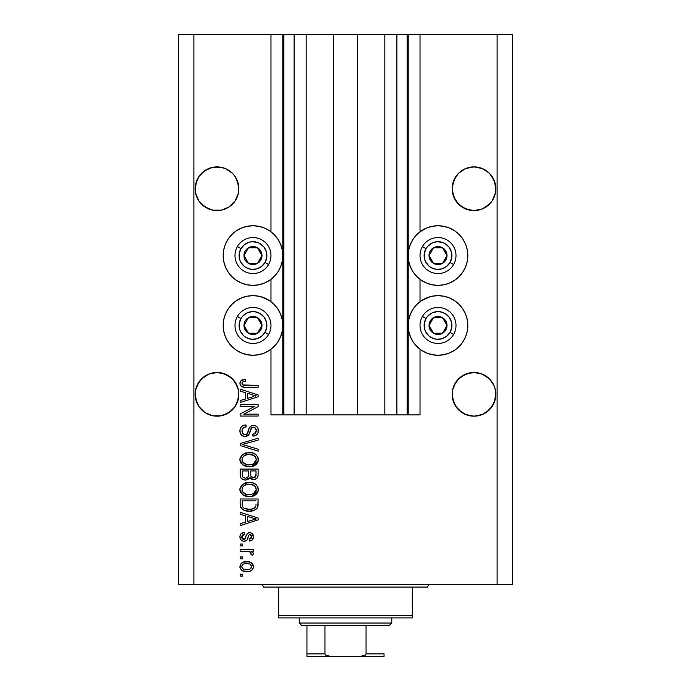<?xml version="1.0" encoding="UTF-8"?>
<svg xmlns="http://www.w3.org/2000/svg" width="691" height="691" viewBox="0 0 691 691"><rect width="100%" height="100%" fill="white"/><g stroke="black" fill="none" stroke-linecap="round" stroke-linejoin="round"><path stroke-width="1.04" d="M283.742 414.885L270.976 414.885L270.976 349.223L270.976 414.885L282.792 414.885L282.792 34.55L270.976 34.55L270.976 231.787L270.976 34.55L193.877 34.55L193.877 584.491L497.123 584.491L497.123 34.55L408.208 34.55L408.208 414.885L407.172 414.885L407.172 34.55L357.575 34.55L357.575 414.885L333.425 414.885L333.425 34.55L283.828 34.55L283.828 414.885L282.792 414.885L282.792 34.55L283.828 34.55L283.828 414.885L294.107 414.885L294.107 34.55L294.107 414.885L306.182 414.885L306.182 34.55L306.182 414.885L333.425 414.885L333.425 34.55L357.575 34.55L357.575 414.885L384.818 414.885L384.818 34.55L384.818 414.885L396.893 414.885L396.893 34.55L396.893 414.885L407.172 414.885L283.828 414.885M270.976 301.682L270.976 279.328L270.976 301.682M283.742 34.55L193.877 34.55L193.877 584.491L178.459 584.491L178.459 34.55L178.459 584.491L512.541 584.491L497.123 584.491L497.123 34.55L512.541 34.55L512.541 584.491L512.541 34.55L420.024 34.55L420.024 231.787L420.024 34.55L407.172 34.55L407.172 414.885M407.258 34.55L408.208 34.55L408.208 414.885L420.024 414.885L420.024 349.223L420.024 414.885L407.258 414.885M420.024 301.682L420.024 279.328L420.024 301.682M407.172 34.55L283.828 34.55M238.749 186.596L238.749 186.605A21.844 21.844 0 0 0 238.749 186.596L237.186 180.377A21.844 21.844 0 0 0 237.186 180.368M225.387 168.569A21.844 21.844 0 0 0 217.043 166.894M216.974 166.894A21.844 21.844 0 0 0 208.63 168.569L201.565 173.294A21.844 21.844 0 0 0 201.556 173.303L198.844 176.602L195.588 184.48L198.844 176.602L204.873 170.582L212.75 167.317L217.009 166.894L224.48 168.215M495.732 186.596L495.732 186.605A21.844 21.844 0 0 0 495.732 186.596L494.169 180.377L495.836 188.738L495.412 193.005L492.156 200.874L489.435 204.182L482.353 208.924L473.991 210.582L465.63 208.924L458.548 204.182L453.814 197.099L452.147 188.738A21.844 21.844 0 0 1 473.991 166.894A21.844 21.844 0 0 1 495.836 188.738L495.412 193.005L492.156 200.874L486.127 206.903L482.353 208.924L473.991 210.582L465.63 208.924L461.856 206.903L455.827 200.874L452.57 193.005L452.147 188.738L453.814 180.377L452.57 184.48L455.827 176.602L453.814 180.377L458.548 173.294L455.827 176.602L458.548 173.294L465.63 168.561L461.856 170.582L465.63 168.561L473.991 166.894L482.353 168.561A21.844 21.844 0 0 0 474.026 166.894M494.169 180.377L489.435 173.294L482.353 168.561L478.25 167.317L482.353 168.561L489.435 173.294A21.844 21.844 0 0 0 489.435 173.294L492.156 176.602L495.412 184.48M473.957 166.894A21.844 21.844 0 0 0 465.613 168.569M452.251 186.596L452.57 184.48M238.43 184.48L235.173 176.602L232.452 173.294L225.37 168.561L232.452 173.294L235.173 176.602L237.186 180.377L238.853 188.738L238.43 193.005L235.173 200.874L229.144 206.903L221.267 210.168L212.75 210.168L204.873 206.903L198.844 200.874L195.588 193.005L195.164 188.738A21.844 21.844 0 0 1 217.009 166.894A21.844 21.844 0 0 1 238.853 188.738L238.43 193.005L235.173 200.874L229.144 206.903L225.37 208.924L221.267 210.168L212.75 210.168L208.647 208.924L201.565 204.182L198.844 200.874L195.588 193.005L195.164 188.738L196.831 180.377L198.844 176.602L204.873 170.582L212.75 167.317L221.267 167.317L217.009 166.894M238.749 392.186L238.438 390.078A21.844 21.844 0 0 0 238.43 390.052L237.194 385.975A21.844 21.844 0 0 0 237.186 385.949L238.438 390.078L238.749 396.47L237.186 402.689L235.173 406.463L229.144 412.492L221.267 415.749L212.75 415.749L204.873 412.492L198.844 406.463L196.831 402.689L195.164 394.328A21.844 21.844 0 0 1 217.009 372.484A21.844 21.844 0 0 1 238.853 394.328L238.732 396.634M212.776 372.898A21.844 21.844 0 0 0 204.864 376.172L208.647 374.142L217.009 372.484L225.37 374.142L229.144 376.163A21.844 21.844 0 0 0 221.241 372.898M201.582 378.858A21.844 21.844 0 0 0 201.547 378.901L196.831 385.967A21.844 21.844 0 0 0 196.823 385.975M195.268 392.186L195.588 390.07A21.844 21.844 0 0 0 195.588 390.07L198.844 382.192L204.873 376.163L201.565 378.884L208.647 374.142L204.873 376.163L208.647 374.142L217.009 372.484M495.732 392.186L495.421 390.078A21.844 21.844 0 0 0 495.412 390.052L494.169 385.967L495.421 390.078L495.732 396.47L494.169 402.689L492.156 406.463L486.127 412.492L482.353 414.505L473.991 416.172L465.63 414.505L458.548 409.772L453.814 402.689L452.147 394.328A21.844 21.844 0 0 1 473.991 372.484A21.844 21.844 0 0 1 495.836 394.328L494.169 402.689L489.435 409.772L482.353 414.505L473.991 416.172L465.63 414.505L461.856 412.492L455.827 406.463L452.57 398.586L452.57 390.052A21.844 21.844 0 0 0 452.57 390.07L453.814 385.967A21.844 21.844 0 0 0 453.814 385.958L452.57 390.07L455.827 382.192L453.814 385.967L458.548 378.884L455.827 382.192L461.856 376.163L465.63 374.142A21.844 21.844 0 0 0 461.847 376.172L458.548 378.884L465.63 374.142L461.856 376.163L465.63 374.142L473.991 372.484L482.353 374.142L486.127 376.163A21.844 21.844 0 0 0 478.224 372.898M482.353 374.142L473.991 372.484L482.353 374.142L489.453 378.901A21.844 21.844 0 0 0 489.418 378.858M494.177 385.975A21.844 21.844 0 0 0 494.169 385.949L495.412 390.07M469.759 372.898A21.844 21.844 0 0 0 469.733 372.907L473.991 372.484M452.251 392.186L452.57 390.07M229.144 376.163L232.452 378.884L225.37 374.142L229.144 376.163L221.267 372.907M420.024 231.787L426.606 228.013L432.195 226.32L438.016 225.75L443.829 226.32L449.418 228.013L454.574 230.768L459.092 234.474L462.797 238.991L465.553 244.148L467.254 249.736L467.824 255.558L467.254 261.371L465.553 266.968L462.797 272.116L459.092 276.633L454.574 280.339L449.418 283.094L443.829 284.796L438.016 285.366A29.808 29.808 0 0 1 408.208 255.558A29.808 29.808 0 0 1 438.016 225.75L441.903 226M421.45 300.671L426.606 297.916L432.195 296.214L438.016 295.644A29.808 29.808 0 0 1 467.824 325.452A29.808 29.808 0 0 1 438.016 355.269L432.195 354.69L426.606 352.997L421.45 350.242L416.932 346.536L413.227 342.019L410.471 336.863L408.778 331.274L408.208 325.452L408.778 319.639L410.471 314.051L413.227 308.894L416.932 304.377L421.45 300.671L430.294 296.664M247.171 226.32L252.984 225.75A29.808 29.808 0 0 1 282.792 255.558A29.808 29.808 0 0 1 252.984 285.366L247.171 284.796L241.582 283.094L236.426 280.339L231.908 276.633L228.203 272.116L225.447 266.968L223.746 261.371L223.176 255.558L223.746 249.736L225.447 244.148L228.203 238.991L231.908 234.474L236.426 230.768L241.582 228.013L247.171 226.32L252.984 225.75L258.805 226.32L264.394 228.013L269.55 230.768L274.068 234.474L277.773 238.991L280.529 244.148L282.222 249.736L282.792 255.558L282.222 261.371L280.529 266.968L277.773 272.116L274.068 276.633L269.55 280.339L264.394 283.094L258.805 284.796L252.984 285.366A29.808 29.808 0 0 1 223.176 255.558A29.808 29.808 0 0 1 252.984 225.75L256.879 226M252.984 295.644A29.808 29.808 0 0 1 282.792 325.452A29.808 29.808 0 0 1 252.984 355.269L247.171 354.69L241.582 352.997L236.426 350.242L231.908 346.536L228.203 342.019L225.447 336.863L223.746 331.274L223.176 325.452L223.746 319.639L225.447 314.051L228.203 308.894L231.908 304.377L236.426 300.671L241.582 297.916L247.171 296.214L252.984 295.644L258.805 296.214L264.394 297.916L269.55 300.671L274.068 304.377L277.773 308.894L280.529 314.051L282.222 319.639L282.792 325.452L282.222 331.274L280.529 336.863L277.773 342.019L274.068 346.536L269.55 350.242L264.394 352.997L258.805 354.69L252.984 355.269A29.808 29.808 0 0 1 223.176 325.452A29.808 29.808 0 0 1 252.984 295.644M238.749 396.47L238.853 394.328L237.186 402.689L235.173 406.463L229.144 412.492L221.267 415.749L212.75 415.749L204.873 412.492L198.844 406.463L195.588 398.586L195.588 390.07M492.156 382.192L494.169 385.967L489.435 378.884L492.156 382.192M237.186 385.967L232.452 378.884L235.173 382.192L238.43 390.07M473.991 166.894L478.25 167.317L473.991 166.894L465.63 168.561M461.856 376.163L469.733 372.907M486.127 376.163L489.435 378.884M489.435 409.772L482.353 414.505L486.127 412.492L492.156 406.463L495.412 398.586L494.169 402.689M196.831 385.967L201.565 378.884M204.873 376.163L208.647 374.142M232.452 409.772L225.37 414.505L229.144 412.492L235.173 406.463L238.43 398.586L237.186 402.689A21.844 21.844 0 0 1 212.75 415.749M240.14 406.472L254.461 406.472L240.14 406.472L240.14 404.606L258.123 404.606L258.123 406.593L243.785 414.185L258.123 414.185L258.123 416.051L240.14 416.051L240.14 414.056L254.461 406.472L240.14 414.056L240.14 416.051L258.123 416.051L258.123 414.185L243.785 414.185L258.123 406.593L258.123 404.606L240.14 404.606L240.14 406.472L240.14 404.606L258.123 404.606L258.123 406.593M245.478 436.6L242.075 435.675L240.2 433.093L239.993 429.75L241.574 426.572L243.612 425.328L245.979 424.93L246.212 426.796L243.163 428.031L242.075 430.268L242.55 433.369L244.752 434.725L247.128 433.836L249.486 427.591L251.576 425.742L255.411 425.751L257.061 426.891L258.071 428.627L258.028 432.756L256.076 435.278L252.984 436.142L252.751 434.276L255.342 433.283L256.257 430.683L255.143 427.85L252.897 427.297L251.109 428.489L248.743 435.002L245.141 436.608L249.434 433.836L251.559 427.859L253.39 427.271C255.333 427.513 256.292 428.653 256.257 430.683C256.171 432.911 255.005 434.112 252.751 434.276L252.984 436.142C256.404 435.883 258.192 434.043 258.356 430.623C258.235 427.409 256.594 425.673 253.433 425.397C250.608 425.708 248.967 427.323 248.492 430.251C248.311 432.687 247.179 434.181 245.089 434.743C243.016 434.484 241.988 433.274 242.005 431.106C242.17 428.48 243.578 427.038 246.212 426.796L245.979 424.93C242.161 425.155 240.14 427.159 239.907 430.951C240.002 434.389 241.746 436.28 245.141 436.608L243.042 436.202M245.072 445.229L258.123 449.228L258.123 451.171L240.14 445.505L240.14 443.57L258.123 438.189L258.123 440.115L242.239 444.443L258.123 449.228L258.123 451.171L258.123 449.228L242.239 444.443L258.123 440.115L258.123 438.189L240.14 443.57L240.14 445.505L240.14 443.57L258.123 438.189L258.123 440.115L243.863 444.037M239.907 459.627L241.548 455.343L245.659 452.925L252.198 452.821L255.929 454.566L257.907 457.2L258.158 461.251L256.421 464.24L253.139 466.175L248.259 466.727L244.122 465.777L240.606 462.616L239.907 459.627L242.653 464.913L249.114 466.753C254.34 466.883 257.423 464.516 258.356 459.636C257.397 454.661 254.245 452.285 248.898 452.501L242.722 454.324L239.915 459.23M239.907 489.53L241.548 485.246L245.659 482.828L252.198 482.724L255.929 484.469L257.907 487.103L258.158 491.154L256.421 494.143L253.139 496.078L248.259 496.63L244.122 495.689L240.606 492.519L239.907 489.53L242.653 494.816L249.114 496.656C254.34 496.786 257.423 494.419 258.356 489.539C257.397 484.564 254.245 482.188 248.898 482.404L242.722 484.227L239.915 489.133M240.14 514.251L245.512 515.823L240.14 514.251L240.14 512.307L258.123 518.051L258.123 519.874L240.14 525.618L240.14 523.683L245.512 522.111L245.512 515.823L245.512 522.111L240.14 523.683L240.14 525.618L258.123 519.874L258.123 518.051L240.14 512.307L240.14 514.251L240.14 512.307L258.123 518.051L258.123 519.874L240.14 525.618L240.14 523.683M242.705 576.087L240.14 576.087L240.14 574.212L242.705 574.212L242.705 576.087L242.705 574.212L240.14 574.212L240.14 576.087L240.14 574.212L242.705 574.212L242.705 576.087L240.14 576.087L242.705 576.087M261.639 296.931L269.55 300.671M269.55 230.768L270.976 231.787M449.418 297.916L454.574 300.671L459.092 304.377L462.797 308.894L465.553 314.051L467.254 319.639L467.824 325.452L467.254 331.274L465.553 336.863L462.797 342.019L459.092 346.536L454.574 350.242L449.418 352.997L443.829 354.69L438.016 355.269A29.808 29.808 0 0 1 408.208 325.452A29.808 29.808 0 0 1 438.016 295.644L443.829 296.214L449.418 297.916L454.574 300.671M467.254 249.736L467.574 259.445M246.817 571.647L242.17 570.628L240.045 567.812L240.485 564.357L243.18 562.146L249.036 561.818L252.163 563.407L253.321 565.445L253.312 567.777L252.18 569.799L250.254 571.086L246.817 571.647C250.574 571.803 252.794 570.127 253.45 566.62C252.768 563.07 250.513 561.394 246.678 561.602C242.852 561.403 240.598 563.079 239.907 566.62C240.615 570.213 242.912 571.889 246.817 571.647L246.203 571.63M242.705 558.794L240.14 558.794L240.14 556.929L242.705 556.929L242.705 558.794L242.705 556.929L240.14 556.929L240.14 558.794L240.14 556.929L242.705 556.929L242.705 558.794L240.14 558.794L242.705 558.794M250.151 551.867L240.14 551.323L240.14 549.449L253.217 549.449L253.217 551.323L251.135 551.323L253.398 553.111L252.751 555.296L250.885 554.588L251.083 553.025L250.418 552.031L246.92 551.323L249.589 551.651L251.118 553.327L250.885 554.588L252.751 555.296L253.45 553.526L251.135 551.323L253.217 551.323L253.217 549.449L240.14 549.449L240.14 551.323L240.14 549.449L253.217 549.449L253.217 551.323M242.705 545.95L240.14 545.95L240.14 544.076L242.705 544.076L242.705 545.95L242.705 544.076L240.14 544.076L240.14 545.95L240.14 544.076L242.705 544.076L242.705 545.95L240.14 545.95L242.705 545.95M244.122 541.278L241.988 540.777L240.304 538.954L239.958 536L241.038 533.737L244.104 532.398L244.346 534.264L242.455 535.067L241.772 536.985L242.42 538.85L243.802 539.403L245.063 538.885L246.523 534.86L247.914 533.124L250.505 532.701L252.517 533.841L253.407 537.563L251.939 540.284L249.719 541.044L249.486 539.17L251.049 538.47L251.584 536.847L251.049 534.972L249.771 534.514L248.812 535.249L246.972 540.129L244.122 541.278C246.488 541.07 247.836 539.706 248.147 537.183L248.898 535.093L249.987 534.497L251.584 536.847L249.486 539.17L249.719 541.044C252.163 540.699 253.407 539.274 253.45 536.777C253.416 534.264 252.172 532.882 249.719 532.631C247.369 533.089 246.031 534.618 245.711 537.218L244.985 538.98L243.802 539.403L241.772 536.985L244.346 534.264L244.104 532.398C241.444 532.735 240.045 534.221 239.907 536.855C240.002 539.602 241.409 541.07 244.122 541.278L243.69 541.26M240.14 504.292C240.874 509.181 243.906 511.461 249.226 511.141L244.752 510.511L241.15 508.153L240.166 505.104L240.14 498.988L258.123 498.988L258.063 505.501L257.233 508.058L254.219 510.303L249.226 511.141C253.061 511.426 255.912 510.027 257.795 506.918L258.123 498.988L240.14 498.988L240.14 504.292L240.14 498.988L258.123 498.988M240.148 475.166L240.14 474.622C240.166 478.103 241.928 479.917 245.417 480.064L242.299 479.286L240.77 477.783L240.14 469.085L258.123 469.085L258.08 475.607L257.009 478.189L255.454 479.243L253.044 479.571L250.971 478.811L249.831 477.593L248.026 479.511L245.417 480.064L249.831 477.593L253.606 479.597C256.603 479.329 258.106 477.688 258.123 474.665L258.123 469.085L240.14 469.085L240.14 474.622L240.14 469.085L258.123 469.085L258.08 475.598M240.14 391.132L245.512 392.704L240.14 391.132L240.14 389.188L258.123 394.932L258.123 396.755L240.14 402.507L240.14 400.564L245.512 398.992L245.512 392.704L245.512 398.992L240.14 400.564L240.14 402.507L258.123 396.755L258.123 394.932L240.14 389.188L240.14 391.132L240.14 389.188L258.123 394.932L258.123 396.755L240.14 402.507L240.14 400.564M239.907 383.255L240.183 381.682L241.409 380.283L245.512 379.376L245.746 381.242L243.379 381.579L242.213 382.477L242.092 383.946L242.809 384.93L258.123 385.448L258.123 387.314L243.854 387.193L241.021 386.053L239.907 383.255C240.511 386.329 242.515 387.677 245.918 387.314L258.123 387.314L258.123 385.448L243.362 385.207L242.005 383.341C242.55 381.708 243.802 381.017 245.746 381.242L245.512 379.376L241.176 380.447L239.932 383.773M193.877 34.55L178.459 34.55L193.877 34.55M241.582 352.997L236.426 350.242M228.203 342.019L225.447 336.863M223.746 331.274L223.176 325.452L223.746 319.639M236.426 300.671L241.582 297.916M264.394 352.997L258.805 354.69M236.426 280.339L231.908 276.633M223.746 261.371L223.176 255.558L223.746 249.736M231.908 234.474L236.426 230.768M258.805 226.32L264.394 228.013M467.254 319.639L467.824 325.452L467.254 331.274M465.553 336.863L462.797 342.019M454.574 350.242L449.418 352.997M432.195 354.69L426.606 352.997M454.574 230.768L459.092 234.474M459.092 276.633L454.574 280.339M426.606 228.013L432.195 226.32L438.016 225.75A29.808 29.808 0 0 1 467.824 255.558A29.808 29.808 0 0 1 438.016 285.366L432.195 284.796L426.606 283.094L421.45 280.339L416.932 276.633L413.227 272.116L410.471 266.968L408.778 261.371L408.208 255.558L408.778 249.736L410.471 244.148L413.227 238.991L416.932 234.474L421.45 230.768M240.243 564.858L240.494 564.348M241.211 563.415L242.1 562.673M243.18 562.146L245.486 561.653M246.082 561.61L247.274 561.61M249.952 562.051L250.539 562.284M251.256 562.673L253.45 566.62M253.424 567.207L253.321 567.76M252.889 568.857L253.122 568.373M252.871 568.883L252.198 569.773M252.172 569.807L251.282 570.55M243.275 571.137L242.774 570.939M242.178 570.628L241.237 569.894M240.036 567.786L239.941 567.251M253.424 566.033L253.321 565.445M247.482 563.493L246.687 563.467C249.278 563.251 250.911 564.279 251.584 566.577C250.954 568.926 249.321 569.997 246.687 569.773L249.356 569.393M243.111 568.943L246.687 569.773C244.087 569.997 242.455 568.961 241.772 566.672L242.852 568.753M244.588 563.683L245.866 563.493M251.144 565.16L251.412 565.661M250.686 568.589L251.559 566.179L250.125 564.219M250.513 564.495L249.52 563.916M249.84 564.055L246.687 563.467C244.044 563.243 242.403 564.314 241.772 566.672L241.807 567.069M249.114 569.47L250.462 568.788M250.548 568.719L251.317 567.76M242.809 564.53L241.798 566.257M252.751 555.296L250.885 554.588L251.118 553.327L250.885 554.588M249.589 551.651L248.933 551.504M240.14 551.323L246.92 551.323M241.029 533.737L241.988 533.046M241.038 533.728L241.556 533.305M242.455 532.821L241.6 533.271M242.481 532.813L243.275 532.562M244.104 532.398L244.346 534.264L243.344 534.506M241.936 535.931L241.807 537.486M243.059 539.274L243.802 539.403L242.498 538.928L241.833 537.702M245.409 538.134L244.122 539.386M245.417 538.125L245.711 537.218M245.953 536.449L246.151 535.827M246.903 534.117L247.914 533.124M247.724 533.253L249.01 532.692M250.513 532.701L251.93 533.305M253.243 538.332L252.941 539.075M252.517 539.731L251.248 540.664M251.239 540.664L250.488 540.898M249.719 541.044L249.917 539.092M251.049 538.47L251.524 536.052M251.438 535.689L250.747 534.713M250.375 534.549L249.771 534.514M249.365 534.653L248.777 535.326M248.734 535.421L248.432 536.268M248.363 536.492L248.147 537.192M247.914 537.943L247.68 538.635M247.663 538.695L247.197 539.792M241.565 540.517L240.304 538.963M241.012 540.034L241.962 540.768M248.527 535.974L248.898 535.093M249.719 532.631L248.328 532.899M241.807 537.512L241.772 536.985M243.828 534.359L244.346 534.264M252.552 519.986L247.611 521.489L256.249 518.967L252.552 519.986L256.249 518.967L252.846 518.129L256.249 518.967L255.186 519.226M247.611 516.436L252.846 518.129L247.611 516.436L247.611 521.489L247.611 516.436M258.045 505.665L257.968 506.218M257.216 508.075L256.396 508.991M255.342 509.751L252.586 510.804M251.757 510.96L250.539 511.098M250.496 511.098L249.866 511.124M248.423 511.124L249.226 511.141M248.276 511.115L247.663 511.072M246.963 511.003L246.031 510.848M244.761 510.511L244.148 510.295M240.744 507.453L240.477 506.762M240.459 506.702L240.269 505.898M240.252 505.795L240.166 505.121M243.802 510.148L246.005 510.839M258.114 504.68L258.123 504.059M255.964 505.302L256.024 504.015M255.16 507.349L252.431 508.922M251.083 509.172L254.046 508.256L255.661 506.563C254.107 508.619 251.973 509.526 249.252 509.267L251.118 509.163M244.536 508.412L247.162 509.129M242.377 505.7L242.584 506.434M242.239 500.854L256.024 500.854L242.239 500.854L242.265 504.767L242.239 500.854M246.471 509.017L249.252 509.267L244.864 508.55C242.956 507.704 242.083 506.209 242.239 504.067M242.74 506.805L243.923 508.075M243.733 507.945L245.927 508.896M244.864 483.087L245.676 482.819M250.6 482.482L252.172 482.724M255.333 484.011L255.903 484.443M257.544 486.369L257.898 487.086M258.166 487.898L258.313 488.684M251.559 496.458L258.279 490.601M250.747 496.57L249.935 496.63M249.114 496.656L248.25 496.63M247.361 496.553L245.754 496.259M244.139 495.689L243.673 495.464M241.479 493.763L240.079 491.094M240.062 491.033L239.958 490.446M239.958 488.615L241.548 485.246M240.079 487.976L239.941 488.744M253.899 495.784L255.869 494.635M256.361 494.212L257.553 492.666M255.394 492.251L256.257 489.556L255.255 486.576L253.822 485.315L248.864 484.27C253.018 483.985 255.48 485.747 256.257 489.556L253.234 494.005L254.452 493.27L250.211 494.739M242.636 491.897L244.994 494.013L249.166 494.782C245.15 494.989 242.757 493.236 242.005 489.513L242.636 491.897L246.687 494.557L245.27 494.125M244.277 485.445L242.61 487.207L242.005 489.513C242.705 485.903 244.994 484.158 248.864 484.27L246.92 484.426M244.251 485.462L247.654 484.331L244.968 485.047M242.152 490.748L242.351 491.327M242.61 487.198L242.342 487.734M258.114 475.14L258.019 476.056M257.769 476.989L257.026 478.172M256.974 478.215L254.538 479.511M252.552 479.494L251.006 478.828M250.971 478.811L251.446 479.096M247.274 479.813L246.773 479.943M244.329 479.986L243.284 479.735M243.111 479.675L240.77 477.775M240.192 475.702L240.148 475.183M248.544 474.397L248.544 474.397C248.7 476.73 247.654 477.999 245.4 478.198C247.654 477.999 248.7 476.73 248.544 474.397L248.544 470.951L248.544 474.397M248.492 475.46L248.544 474.752M243.431 477.697L245.4 478.198L242.705 476.954M255.972 475.348L256.024 474.017C256.309 476.246 255.402 477.481 253.303 477.731L255.186 477.144L255.929 475.684M252.491 477.654L253.303 477.731L250.824 476.09L250.652 470.951L256.024 470.951L256.024 474.017L256.024 470.951L250.652 470.951L250.764 475.866L252.379 477.619M254.556 477.516L256.024 474.017M251.17 476.799L252.906 477.714M242.239 470.951L248.544 470.951L242.239 470.951L242.463 476.47L242.239 470.951M242.558 476.686L243.638 477.818L245.763 478.181L247.413 477.611L248.38 476.168M242.308 475.814L242.463 476.47M250.652 474.251L250.678 475.183M253.303 477.731L253.977 477.671M244.864 453.184L245.676 452.916M250.6 452.579L252.172 452.821M255.333 454.108L255.903 454.54M257.475 456.336L257.907 457.2M258.166 457.986L258.313 458.781M251.559 466.555L258.279 460.698M250.747 466.667L249.935 466.727M249.114 466.753L248.25 466.727M247.361 466.65L245.754 466.356M244.113 465.777L243.673 465.561M241.479 463.86L240.606 462.625M240.589 462.59L240.079 461.191M240.062 461.13L239.958 460.543M239.958 458.712L241.548 455.343M240.079 458.073L239.941 458.841M253.899 465.881L255.869 464.732M256.361 464.3L257.553 462.763M255.394 462.348L256.257 459.653L255.255 456.673L253.822 455.412L248.864 454.367C253.018 454.082 255.48 455.835 256.257 459.653L253.234 464.102L254.988 462.858M252.258 464.456L250.211 464.836M242.636 461.994L244.994 464.102L249.166 464.879C245.15 465.086 242.757 463.333 242.005 459.61L242.636 461.994L246.687 464.654L245.27 464.222M244.968 455.144L247.654 454.428L243.336 456.336L242.005 459.61C242.705 456 244.994 454.246 248.864 454.367L246.92 454.523M255.627 457.209L255.255 456.673M252.241 464.464L254.97 462.875M242.152 460.845L242.351 461.424M240.14 445.505L258.123 451.171L240.14 445.505M242.239 444.443L243.051 444.244M239.924 430.346L239.907 430.951M239.993 429.733L240.943 427.306M241.565 426.58L242.308 425.976M243.647 425.319L244.173 425.164M245.979 424.93L246.212 426.796M246.203 426.805L243.18 428.014M242.075 430.277L242.04 431.771M242.066 431.935L242.161 432.445M244.752 434.725L245.469 434.725M245.849 434.656L247.007 433.974M247.568 433.119L247.819 432.48M247.827 432.454L248.129 431.495M250.747 426.209L250.038 426.822M250.764 426.192L251.584 425.742M251.904 425.63L253.433 425.397M254.927 425.587L255.411 425.76L254.927 425.587M255.946 426.01L256.421 426.321M257.061 426.891L257.993 428.42M258.089 428.67L258.296 429.612M258.356 430.623L258.339 430.113M258.287 431.694L258.037 432.73M258.028 432.773L257.51 433.836M256.076 435.278L255.229 435.71M254.59 435.917L254.063 436.038M252.984 436.142L252.751 434.276L253.459 434.181M254.288 433.948L256.257 430.683L255.964 428.964M256.119 429.431L255.765 428.558M253.701 427.28L251.757 427.703M251.757 427.712L251.308 428.152M250.928 428.886L250.643 429.681M250.608 429.802L250.798 429.206M250.202 431.357L250.367 430.718M248.717 435.036L248.294 435.485M248.25 435.52L247.758 435.9M246.765 436.366L246.307 436.496M242.083 435.675L241.323 435.036M241.254 434.959L240.459 433.767M239.924 431.495L239.967 432.03M250.47 430.277L250.591 429.845M256.465 426.347L255.411 425.751M248.907 428.895L248.76 429.344M258.123 414.185L258.123 416.051L240.14 416.051L240.14 414.056M253.683 395.261L256.249 395.848L255.186 396.107M253.347 396.625L247.611 398.37L247.611 393.317L252.846 395.01L247.611 393.317L247.611 398.37L252.552 396.867M241.669 380.128L243.241 379.584M245.512 379.376L245.746 381.242L245.141 381.277M244.545 381.328L243.396 381.57M243.37 381.579L242.662 381.95M242.014 383.185L242.1 382.754M242.005 383.341L242.092 383.946M242.576 384.74L244.208 385.371M244.562 385.405L245.771 385.448M258.123 385.448L258.123 387.314L245.918 387.314M242.679 386.943L241.885 386.64M240.373 385.241L240.14 384.714M240.01 384.274L239.932 383.79M243.655 385.276L243.077 385.094M244.286 569.479L247.093 569.773M249.874 569.168L250.548 568.71M251.464 567.38L251.55 566.171M242.256 565.126L241.893 565.86M247.577 509.181L248.7 509.258M249.252 509.267L250.177 509.25M252.88 508.792L253.727 508.438M254.046 508.256L254.504 507.954M256.206 490.265L256.223 488.917M256.102 488.287L255.903 487.673M255.618 487.103L255.255 486.576M250.142 484.313L247.654 484.331M242.342 487.742L242.152 488.312M242.005 489.513L242.04 490.135M247.922 494.73L249.693 494.773M242.239 474.665L242.282 475.581M256.206 460.361L256.223 459.014M256.102 458.383L255.903 457.77M250.142 454.41L247.654 454.428M242.61 457.295L242.152 458.409M242.005 459.61L242.04 460.232M247.922 464.827L249.693 464.87M255.134 396.124L256.249 395.848L254.538 395.485M495.732 190.88L495.836 188.738A21.844 21.844 0 0 1 473.991 210.582A21.844 21.844 0 0 1 452.147 188.738L452.251 190.88M238.749 190.88L238.853 188.738A21.844 21.844 0 0 1 217.009 210.582A21.844 21.844 0 0 1 195.164 188.738L195.268 190.88M195.268 186.596L195.588 184.48M208.647 414.505L204.873 412.492L208.647 414.505A21.844 21.844 0 0 1 195.588 398.586L196.831 402.689M238.853 394.328A21.844 21.844 0 0 1 217.009 416.172A21.844 21.844 0 0 1 195.164 394.328L195.268 396.47M465.63 414.505L461.856 412.492L465.63 414.505A21.844 21.844 0 0 1 453.814 402.689L452.57 398.603M495.732 396.47L495.836 394.328A21.844 21.844 0 0 1 473.991 416.172A21.844 21.844 0 0 1 452.147 394.328L452.251 396.47M486.127 412.492L482.353 414.505M469.733 415.749A21.844 21.844 0 0 0 495.412 398.586M229.144 412.492L225.37 414.505M212.75 210.168L204.873 206.903L212.75 210.168M221.241 210.168A21.844 21.844 0 0 0 229.153 206.894L225.37 208.924L229.144 206.903L235.173 200.874L238.43 193.005A21.844 21.844 0 0 0 238.43 193.005M195.588 193.005A21.844 21.844 0 0 0 195.588 193.014L196.831 197.099A21.844 21.844 0 0 1 196.823 197.09M452.57 193.005A21.844 21.844 0 0 0 452.57 193.014L453.806 197.09A21.844 21.844 0 0 0 453.814 197.116M469.733 210.168L461.856 206.903L469.733 210.168A21.844 21.844 0 0 1 461.847 206.894M478.224 210.168A21.844 21.844 0 0 0 486.118 206.903L482.353 208.924L486.127 206.903L492.156 200.874L495.412 193.005A21.844 21.844 0 0 0 495.412 193.005M486.136 206.894L482.353 208.924M229.144 206.903L225.37 208.924M204.864 206.894L204.864 206.894A21.844 21.844 0 0 0 212.776 210.168M260.853 257.501L261.984 255.558A8.992 8.992 0 0 1 260.775 260.049L259.73 259.453L260.853 257.501L259.73 259.453L260.775 260.049L261.673 257.881L261.673 253.226L259.35 249.192L257.484 247.767L252.984 246.557L250.66 246.868L246.627 249.192L245.193 251.058L244.294 253.226L244.294 257.881L245.193 260.049L248.492 263.349L250.66 264.247L255.316 264.247L259.35 261.915L260.775 260.049A8.992 8.992 0 0 1 243.992 255.558A8.992 8.992 0 0 1 257.484 247.767L248.492 247.767L246.255 251.628L243.992 255.558L248.492 263.349L257.484 263.349L259.73 259.453L257.484 263.349L248.492 263.349L243.992 255.558L246.255 251.628L248.492 247.767L257.484 247.767A8.992 8.992 0 0 1 261.984 255.558L257.484 247.767L261.984 255.558L260.853 257.501M240.969 248.613A13.88 13.88 0 0 1 259.928 243.534A13.88 13.88 0 0 1 265.007 262.494L268.566 264.549A17.992 17.992 0 0 0 261.984 239.976A17.992 17.992 0 0 0 237.41 246.557L240.969 248.613L244.536 244.545L249.391 242.152L252.077 241.712L257.449 242.411L259.928 243.534L263.997 247.11L266.389 251.965L266.743 257.363L265.007 262.494L261.431 266.562L256.577 268.963L251.179 269.317L246.048 267.572L243.837 265.992L240.537 261.69L239.578 259.151L239.224 253.744L240.969 248.613L237.41 246.557A17.992 17.992 0 0 1 261.984 239.976A17.992 17.992 0 0 1 268.566 264.549A17.992 17.992 0 0 1 243.992 271.131A17.992 17.992 0 0 1 237.41 246.557A17.992 17.992 0 0 0 243.992 271.131A17.992 17.992 0 0 0 268.566 264.549L265.007 262.494A13.88 13.88 0 0 1 246.048 267.572A13.88 13.88 0 0 1 240.969 248.613M445.885 257.501L447.008 255.558A8.992 8.992 0 0 1 445.807 260.049L444.762 259.453L445.885 257.501L444.762 259.453L445.807 260.049L446.706 257.881L446.706 253.226L444.373 249.192L442.508 247.767L438.016 246.557L435.684 246.868L431.65 249.192L430.225 251.058L429.016 255.558L429.327 257.881L431.65 261.915L433.516 263.349L435.684 264.247L440.34 264.247L442.508 263.349L445.807 260.049A8.992 8.992 0 0 1 429.016 255.558A8.992 8.992 0 0 1 442.508 247.767L433.516 247.767L429.016 255.558L433.516 263.349L442.508 263.349L444.762 259.453L442.508 263.349L433.516 263.349L429.016 255.558L433.516 247.767L442.508 247.767A8.992 8.992 0 0 1 447.008 255.558L442.508 247.767L447.008 255.558L445.885 257.501M425.993 248.613A13.88 13.88 0 0 1 444.952 243.534A13.88 13.88 0 0 1 450.031 262.494L453.59 264.549A17.992 17.992 0 0 0 447.008 239.976A17.992 17.992 0 0 0 422.434 246.557L425.993 248.613L427.582 246.402L431.875 243.111L437.109 241.712L442.473 242.411L444.952 243.534L449.02 247.11L451.422 251.965L451.776 257.363L450.031 262.494L446.464 266.562L441.609 268.963L436.202 269.317L431.072 267.572L428.861 265.992L425.57 261.69L424.611 259.151L424.257 253.744L425.993 248.613L422.434 246.557A17.992 17.992 0 0 1 447.008 239.976A17.992 17.992 0 0 1 453.59 264.549A17.992 17.992 0 0 1 429.016 271.131A17.992 17.992 0 0 1 422.434 246.557A17.992 17.992 0 0 0 429.016 271.131A17.992 17.992 0 0 0 453.59 264.549L450.031 262.494A13.88 13.88 0 0 1 431.072 267.572A13.88 13.88 0 0 1 425.993 248.613M445.885 327.404L447.008 325.452A8.992 8.992 0 0 1 445.807 329.952L444.762 329.348L445.885 327.404L444.762 329.348L445.807 329.952L446.706 327.784L446.706 323.129L444.373 319.095L442.508 317.67L440.34 316.763L435.684 316.763L431.65 319.095L430.225 320.961L429.016 325.452L429.327 327.784L431.65 331.818L433.516 333.243L438.016 334.453L440.34 334.142L444.373 331.818L445.807 329.952A8.992 8.992 0 0 1 429.016 325.452A8.992 8.992 0 0 1 442.508 317.67L433.516 317.67L429.016 325.452L433.516 333.243L442.508 333.243L444.762 329.348L442.508 333.243L433.516 333.243L429.016 325.452L433.516 317.67L442.508 317.67A8.992 8.992 0 0 1 447.008 325.452L442.508 317.67L447.008 325.452L445.885 327.404M425.993 318.516A13.88 13.88 0 0 1 444.952 313.438A13.88 13.88 0 0 1 450.031 332.397L453.59 334.453A17.992 17.992 0 0 0 447.008 309.879A17.992 17.992 0 0 0 422.434 316.461L425.993 318.516L427.582 316.305L431.875 313.006L437.109 311.606L439.822 311.693L444.952 313.438L449.02 317.005L451.422 321.868L451.776 327.266L450.031 332.397L446.464 336.465L441.609 338.858L436.202 339.212L431.072 337.476L428.861 335.886L425.57 331.594L424.611 329.046L424.257 323.647L425.993 318.516L422.434 316.461A17.992 17.992 0 0 1 447.008 309.879A17.992 17.992 0 0 1 453.59 334.453A17.992 17.992 0 0 1 429.016 341.034A17.992 17.992 0 0 1 422.434 316.461A17.992 17.992 0 0 0 429.016 341.034A17.992 17.992 0 0 0 453.59 334.453L450.031 332.397A13.88 13.88 0 0 1 431.072 337.476A13.88 13.88 0 0 1 425.993 318.516M260.853 327.404L261.984 325.452A8.992 8.992 0 0 1 260.775 329.952L259.73 329.348L260.853 327.404L259.73 329.348L260.775 329.952L261.673 327.784L261.673 323.129L259.35 319.095L257.484 317.67L255.316 316.763L250.66 316.763L246.627 319.095L245.193 320.961L244.294 323.129L244.294 327.784L246.627 331.818L248.492 333.243L252.984 334.453L255.316 334.142L259.35 331.818L260.775 329.952A8.992 8.992 0 0 1 243.992 325.452A8.992 8.992 0 0 1 257.484 317.67L248.492 317.67L246.255 321.531L243.992 325.452L248.492 333.243L257.484 333.243L259.73 329.348L257.484 333.243L248.492 333.243L243.992 325.452L246.255 321.531L248.492 317.67L257.484 317.67A8.992 8.992 0 0 1 261.984 325.452L257.484 317.67L261.984 325.452L260.853 327.404M240.969 318.516A13.88 13.88 0 0 1 259.928 313.438A13.88 13.88 0 0 1 265.007 332.397L268.566 334.453A17.992 17.992 0 0 0 261.984 309.879A17.992 17.992 0 0 0 237.41 316.461L240.969 318.516L242.55 316.305L246.851 313.006L252.077 311.606L254.798 311.693L259.928 313.438L263.997 317.005L266.389 321.868L266.743 327.266L265.007 332.397L261.431 336.465L256.577 338.858L251.179 339.212L246.048 337.476L243.837 335.886L240.537 331.594L239.578 329.046L239.224 323.647L240.969 318.516L237.41 316.461A17.992 17.992 0 0 1 261.984 309.879A17.992 17.992 0 0 1 268.566 334.453A17.992 17.992 0 0 1 243.992 341.034A17.992 17.992 0 0 1 237.41 316.461A17.992 17.992 0 0 0 243.992 341.034A17.992 17.992 0 0 0 268.566 334.453L265.007 332.397A13.88 13.88 0 0 1 246.048 337.476A13.88 13.88 0 0 1 240.969 318.516M260.697 584.491A2.574 2.574 0 0 1 263.262 587.065A2.574 2.574 0 0 0 260.697 584.491M427.738 587.065A2.574 2.574 0 0 1 430.303 584.491A2.574 2.574 0 0 0 427.738 587.065L278.68 587.065L278.68 615.336L412.32 615.336L412.32 587.065L263.262 587.065L278.68 587.065L278.68 617.901L412.32 617.901L278.68 617.901L278.68 615.336L412.32 615.336L412.32 587.065L427.738 587.065M412.32 617.901L412.32 615.336L412.32 617.901M306.951 654.731L306.951 625.614L306.951 653.876L324.943 653.876L325.927 655.336L327.594 656.044L331.188 656.45L384.049 656.45L359.812 656.45L363.406 656.044L365.073 655.336L366.057 653.876L384.049 653.876L384.049 656.45L384.049 653.876L366.057 653.876L366.057 625.614L389.188 625.614L391.754 623.04L299.246 623.04L301.812 625.614L366.057 625.614L301.812 625.614L299.246 623.04L391.754 623.04L391.754 617.901L391.754 623.04L389.188 625.614L366.057 625.614L366.057 653.876L365.073 655.336L359.812 656.45L331.188 656.45L325.927 655.336L324.943 653.876L324.943 625.614L324.943 653.876L306.951 653.876L306.951 656.45L331.188 656.45L306.951 656.45M299.246 617.901L299.246 623.04L299.246 617.901M384.049 653.876L384.049 656.364"/></g></svg>

